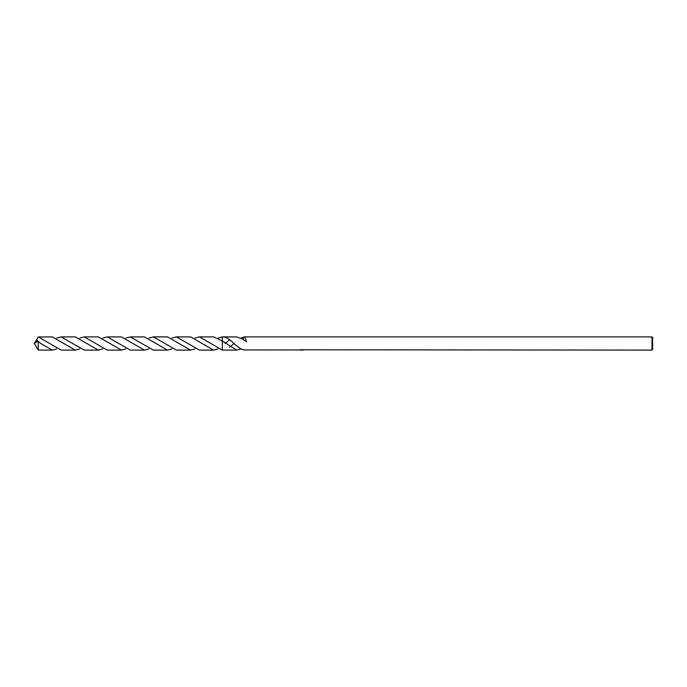 <?xml version="1.0" encoding="UTF-8"?>
<svg xmlns="http://www.w3.org/2000/svg" width="687" height="687" viewBox="0 0 687 687"><rect width="100%" height="100%" fill="white"/><g stroke="black" fill="none" stroke-linecap="round" stroke-linejoin="round"><path stroke-width="1.03" d="M652.65 349.434L651.989 350.095L651.989 336.905L652.65 337.566L652.65 349.434M218.088 338.073L222.313 336.896L236.68 336.905M229.613 339.747L225.173 343.5M243.456 349.82L243.456 349.82C236.534 348.206 229.492 336.355 222.313 336.905L222.322 341.001L213.648 336.896L199.479 336.896L222.313 350.104L222.322 341.001L236.706 350.095L222.322 350.095L222.313 340.992L222.322 350.095M301.576 349.992L300.142 350.026M651.989 350.095L301.576 349.795M244.606 336.905L246.685 341.74L243.438 339.842L243.456 337.077L244.606 336.905L651.989 336.905M243.438 339.498L236.706 336.905M243.456 349.923L299.06 349.966M298.845 350.035L300.133 349.735M299.747 349.795L302.349 349.795M301.962 349.735L303.25 350.035M303.379 350.026C301.181 350.035 301.181 350.052 303.379 350.078M241.146 348.927L236.706 350.095M229.613 347.253L234.052 343.5M241.146 338.073L243.456 337.18M38.3 336.905L61.152 350.095L75.321 350.095L52.264 336.905L38.257 336.974M79.761 348.927L75.321 350.095M79.761 338.073L84.209 336.905L107.258 350.095L121.427 350.095L98.378 336.905L84.209 336.905M125.876 348.927L121.427 350.095M125.876 338.073L130.315 336.905L153.364 350.104L167.542 350.104L144.485 336.896L130.315 336.905M171.982 348.927L167.542 350.104M171.982 338.073L176.422 336.896L199.479 350.104L213.648 350.104L190.582 336.896L176.422 336.896M218.088 348.927L213.648 350.104M40.739 343.5L38.163 341.233L38.3 350.095L52.264 350.095L40.739 343.5M56.712 348.927L52.264 350.095M56.712 338.073L61.152 336.905L84.209 350.095L98.378 350.095L75.321 336.905L61.152 336.905M102.818 348.927L98.378 350.095M102.818 338.073L107.258 336.905L130.315 350.095L144.485 350.104L121.427 336.905L107.258 336.905M148.924 348.927L144.485 350.104M148.916 338.073L153.364 336.896L176.422 350.104L190.582 350.104L167.542 336.896L153.364 336.896M195.031 348.927L190.582 350.104M38.163 341.233L34.908 342.555L34.35 343.5L37.768 341.164M38 341.207L36.523 339.876L38.214 337.042M195.031 338.073L199.479 336.896M34.925 344.47L38.214 349.958M34.891 344.393L36.669 347.364M34.934 342.53L36.523 339.876M34.908 344.445L34.35 343.5M36.523 340.769L37.39 341.164M34.925 342.53L36.669 339.636"/></g></svg>
